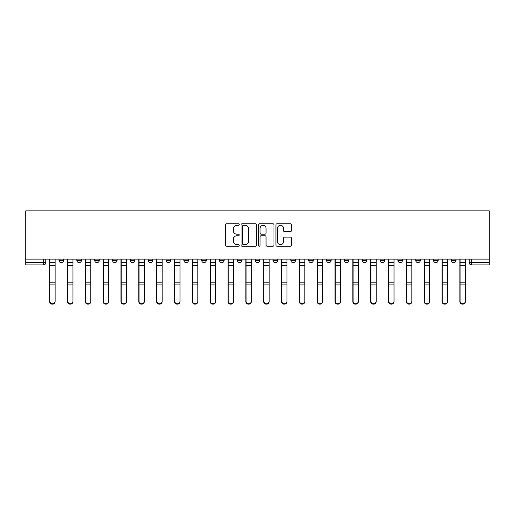 <?xml version="1.0" encoding="UTF-8"?>
<svg xmlns="http://www.w3.org/2000/svg" width="515" height="515" viewBox="0 0 515 515"><rect width="100%" height="100%" fill="white"/><g stroke="black" fill="none" stroke-linecap="round" stroke-linejoin="round"><path stroke-width="0.77" d="M239.205 224.54A0.785 0.785 0 0 0 238.419 223.755L226.497 223.755A1.12 1.12 0 0 0 225.377 224.875L225.377 245.076A1.12 1.12 0 0 0 226.497 246.202L238.419 246.202A0.785 0.785 0 0 0 239.205 245.41A0.785 0.785 0 0 0 238.419 244.625L236.881 244.625A3.592 3.592 0 0 1 233.289 241.039L233.289 239.353A3.592 3.592 0 0 1 236.881 235.761L238.419 235.761A0.785 0.785 0 0 0 239.205 234.975A0.785 0.785 0 0 0 238.419 234.19L236.881 234.19A3.592 3.592 0 0 1 233.289 230.598L233.289 228.918A3.592 3.592 0 0 1 236.881 225.325L238.419 225.325A0.785 0.785 0 0 0 239.205 224.54M415.734 260.358L415.734 259.103L415.734 260.358A2.285 2.285 0 0 0 418.019 262.644A2.285 2.285 0 0 1 415.734 260.358L420.311 260.358A2.285 2.285 0 0 1 418.019 262.644A2.285 2.285 0 0 0 420.311 260.358L420.311 259.103L420.311 260.358M255.215 259.103L255.215 260.358L259.785 260.358A2.285 2.285 0 0 1 257.5 262.644A2.285 2.285 0 0 1 255.215 260.358L255.215 259.103M201.706 259.103L201.706 260.358L206.277 260.358A2.285 2.285 0 0 1 203.992 262.644A2.285 2.285 0 0 1 201.706 260.358L201.706 259.103M166.036 259.103L166.036 260.358L170.607 260.358A2.285 2.285 0 0 1 168.321 262.644A2.285 2.285 0 0 1 166.036 260.358L166.036 259.103M148.198 259.103L148.198 260.358L152.775 260.358A2.285 2.285 0 0 1 150.483 262.644A2.285 2.285 0 0 1 148.198 260.358L148.198 259.103M112.528 259.103L112.528 260.358L117.098 260.358A2.285 2.285 0 0 1 114.813 262.644A2.285 2.285 0 0 1 112.528 260.358L112.528 259.103M290.299 231.666A1.12 1.12 0 0 0 291.419 230.546L291.419 224.875A1.12 1.12 0 0 0 290.299 223.755L277.057 223.755A1.12 1.12 0 0 0 275.931 224.875L275.931 245.076A1.12 1.12 0 0 0 277.057 246.202L290.299 246.202A1.12 1.12 0 0 0 291.419 245.076L291.419 238.233A1.12 1.12 0 0 0 290.299 237.106L284.628 237.106A1.12 1.12 0 0 0 283.507 238.233L283.507 241.625A3 3 0 0 1 280.508 244.625A3 3 0 0 1 277.501 241.625L277.501 228.325A3 3 0 0 1 280.508 225.325A3 3 0 0 1 283.507 228.325L283.507 230.546A1.12 1.12 0 0 0 284.628 231.666L290.299 231.666M489.25 259.103L25.75 259.103L25.75 210.854L489.25 210.854L489.25 264.929L471.528 264.929A2.285 2.285 0 0 1 469.242 262.644L489.25 262.644M256.515 224.875A1.12 1.12 0 0 0 255.395 223.755L242.153 223.755A1.12 1.12 0 0 0 241.033 224.875L241.033 245.076A1.12 1.12 0 0 0 242.153 246.202L255.395 246.202A1.12 1.12 0 0 0 256.515 245.076L256.515 224.875M259.605 223.755L272.847 223.755A1.12 1.12 0 0 1 273.967 224.875L273.967 245.076A1.12 1.12 0 0 1 272.847 246.202L267.182 246.202A1.12 1.12 0 0 1 266.055 245.076L266.055 236.887A1.12 1.12 0 0 0 264.935 235.761L261.176 235.761A1.12 1.12 0 0 0 260.056 236.887L260.056 245.41A0.785 0.785 0 0 1 259.27 246.202A0.785 0.785 0 0 1 258.485 245.41L258.485 224.875A1.12 1.12 0 0 1 259.605 223.755M469.242 259.103L469.242 262.644L469.242 259.103M45.758 259.103L45.758 262.644L45.758 259.103M43.472 259.103L43.472 264.929L25.75 264.929L25.75 262.644L45.758 262.644A2.285 2.285 0 0 1 43.472 264.929A2.285 2.285 0 0 0 45.758 262.644M25.75 259.103L25.75 262.644M455.981 259.103L455.981 260.358A2.285 2.285 0 0 1 453.696 262.644A2.285 2.285 0 0 1 451.404 260.358L455.981 260.358M451.404 259.103L451.404 260.358M433.572 259.103L433.572 260.358L438.143 260.358L438.143 259.103L438.143 260.358A2.285 2.285 0 0 1 435.857 262.644A2.285 2.285 0 0 1 433.572 260.358A2.285 2.285 0 0 0 435.857 262.644M397.902 259.103L397.902 260.358L402.473 260.358L402.473 259.103L402.473 260.358A2.285 2.285 0 0 1 400.187 262.644A2.285 2.285 0 0 1 397.902 260.358A2.285 2.285 0 0 0 400.187 262.644M384.634 260.358L384.634 259.103L384.634 260.358A2.285 2.285 0 0 1 382.349 262.644A2.285 2.285 0 0 1 380.064 260.358L384.634 260.358A2.285 2.285 0 0 1 382.349 262.644M380.064 259.103L380.064 260.358M366.802 259.103L366.802 260.358A2.285 2.285 0 0 1 364.517 262.644A2.285 2.285 0 0 1 362.225 260.358L366.802 260.358A2.285 2.285 0 0 1 364.517 262.644M362.225 259.103L362.225 260.358M348.964 259.103L348.964 260.358A2.285 2.285 0 0 1 346.679 262.644A2.285 2.285 0 0 1 344.393 260.358L348.964 260.358M344.393 259.103L344.393 260.358M331.132 259.103L331.132 260.358A2.285 2.285 0 0 1 328.84 262.644A2.285 2.285 0 0 1 326.555 260.358L331.132 260.358M326.555 259.103L326.555 260.358M313.294 259.103L313.294 260.358A2.285 2.285 0 0 1 311.009 262.644A2.285 2.285 0 0 1 308.723 260.358L313.294 260.358M308.723 259.103L308.723 260.358M295.456 259.103L295.456 260.358A2.285 2.285 0 0 1 293.17 262.644A2.285 2.285 0 0 1 290.885 260.358A2.285 2.285 0 0 0 293.17 262.644M290.885 259.103L290.885 260.358L295.456 260.358M277.624 259.103L277.624 260.358A2.285 2.285 0 0 1 275.338 262.644A2.285 2.285 0 0 1 273.047 260.358A2.285 2.285 0 0 0 275.338 262.644M273.047 259.103L273.047 260.358L277.624 260.358M259.785 259.103L259.785 260.358A2.285 2.285 0 0 1 257.5 262.644M241.953 259.103L241.953 260.358A2.285 2.285 0 0 1 239.662 262.644A2.285 2.285 0 0 1 237.376 260.358L241.953 260.358M237.376 259.103L237.376 260.358M224.115 259.103L224.115 260.358A2.285 2.285 0 0 1 221.83 262.644A2.285 2.285 0 0 1 219.545 260.358L224.115 260.358L224.115 259.103M219.545 259.103L219.545 260.358M206.277 259.103L206.277 260.358M188.445 259.103L188.445 260.358A2.285 2.285 0 0 1 186.16 262.644A2.285 2.285 0 0 1 183.868 260.358L188.445 260.358L188.445 259.103M183.868 259.103L183.868 260.358M170.607 259.103L170.607 260.358L170.607 259.103M152.775 260.358L152.775 259.103L152.775 260.358A2.285 2.285 0 0 1 150.483 262.644M134.936 259.103L134.936 260.358A2.285 2.285 0 0 1 132.651 262.644A2.285 2.285 0 0 1 130.366 260.358A2.285 2.285 0 0 0 132.651 262.644A2.285 2.285 0 0 0 134.936 260.358L134.936 259.103M130.366 259.103L130.366 260.358L134.936 260.358M117.098 259.103L117.098 260.358M99.266 259.103L99.266 260.358A2.285 2.285 0 0 1 96.981 262.644A2.285 2.285 0 0 1 94.689 260.358A2.285 2.285 0 0 0 96.981 262.644A2.285 2.285 0 0 0 99.266 260.358L94.689 260.358L94.689 259.103M76.857 259.103L76.857 260.358L81.428 260.358L81.428 259.103L81.428 260.358A2.285 2.285 0 0 1 79.143 262.644A2.285 2.285 0 0 1 76.857 260.358A2.285 2.285 0 0 0 79.143 262.644M59.019 259.103L59.019 260.358L63.596 260.358L63.596 259.103L63.596 260.358A2.285 2.285 0 0 1 61.304 262.644A2.285 2.285 0 0 1 59.019 260.358A2.285 2.285 0 0 0 61.304 262.644M243.389 225.325A0.785 0.785 0 0 0 242.604 226.111L242.604 243.84A0.785 0.785 0 0 0 243.389 244.625L245.018 244.625A3.592 3.592 0 0 0 248.603 241.039L248.603 228.918A3.592 3.592 0 0 0 245.018 225.325L243.389 225.325M266.055 228.383A3 3 0 0 0 263.056 225.383A3 3 0 0 0 260.056 228.383L260.056 233.07A1.12 1.12 0 0 0 261.176 234.19L264.935 234.19A1.12 1.12 0 0 0 266.055 233.07L266.055 228.383M49.646 259.103L49.646 301.616A2.627 2.536 180 0 0 52.388 304.146M55.131 301.217L55.131 301.616A2.627 2.536 180 0 1 52.504 304.146A2.627 2.536 180 0 1 49.871 301.616L49.871 301.217A2.627 2.536 0 0 0 52.504 303.747A2.627 2.536 0 0 0 55.131 301.217L55.131 284.924L49.871 284.924L49.871 301.217M49.871 259.103L49.871 284.924M55.131 259.103L55.131 284.924M67.478 259.103L67.478 301.616A2.627 2.536 180 0 0 70.227 304.146M85.316 259.103L85.316 301.616A2.627 2.536 180 0 0 88.059 304.146M72.969 301.217L72.969 301.616A2.627 2.536 180 0 1 70.336 304.146A2.627 2.536 180 0 1 67.71 301.616L67.71 301.217A2.627 2.536 0 0 0 70.336 303.747A2.627 2.536 0 0 0 72.969 301.217L72.969 284.924L67.71 284.924L67.71 301.217M67.71 259.103L67.71 284.924M72.969 259.103L72.969 284.924M90.807 301.217L90.807 301.616A2.627 2.536 180 0 1 88.174 304.146A2.627 2.536 180 0 1 85.548 301.616L85.548 301.217A2.627 2.536 0 0 0 88.174 303.747A2.627 2.536 0 0 0 90.807 301.217L90.807 284.924L85.548 284.924L85.548 301.217M85.548 259.103L85.548 284.924M90.807 259.103L90.807 284.924M103.155 259.103L103.155 301.616A2.627 2.536 180 0 0 105.897 304.146M120.986 259.103L120.986 301.616A2.627 2.536 180 0 0 123.735 304.146M138.825 259.103L138.825 301.616A2.627 2.536 180 0 0 141.567 304.146M108.639 301.217L108.639 301.616A2.627 2.536 180 0 1 106.013 304.146A2.627 2.536 180 0 1 103.38 301.616L103.38 301.217A2.627 2.536 0 0 0 106.013 303.747A2.627 2.536 0 0 0 108.639 301.217L108.639 284.924L103.38 284.924L103.38 301.217M103.38 259.103L103.38 284.924M108.639 259.103L108.639 284.924M126.478 301.217L126.478 301.616A2.627 2.536 180 0 1 123.845 304.146A2.627 2.536 180 0 1 121.218 301.616L121.218 301.217A2.627 2.536 0 0 0 123.845 303.747A2.627 2.536 0 0 0 126.478 301.217L126.478 284.924L121.218 284.924L121.218 301.217M121.218 259.103L121.218 284.924M126.478 259.103L126.478 284.924M144.309 301.217L144.309 301.616A2.627 2.536 180 0 1 141.683 304.146A2.627 2.536 180 0 1 139.05 301.616L139.05 301.217A2.627 2.536 0 0 0 141.683 303.747A2.627 2.536 0 0 0 144.309 301.217L144.309 284.924L139.05 284.924L139.05 301.217M139.05 259.103L139.05 284.924M144.309 259.103L144.309 284.924M156.657 259.103L156.657 301.616A2.627 2.536 180 0 0 159.405 304.146M162.148 301.217L162.148 301.616A2.627 2.536 180 0 1 159.515 304.146A2.627 2.536 180 0 1 156.888 301.616L156.888 301.217A2.627 2.536 0 0 0 159.515 303.747A2.627 2.536 0 0 0 162.148 301.217L162.148 284.924L156.888 284.924L156.888 301.217M156.888 259.103L156.888 284.924M162.148 259.103L162.148 284.924M174.495 259.103L174.495 301.616A2.627 2.536 180 0 0 177.237 304.146M179.986 301.217L179.986 301.616A2.627 2.536 180 0 1 177.353 304.146A2.627 2.536 180 0 1 174.727 301.616L174.727 301.217A2.627 2.536 0 0 0 177.353 303.747A2.627 2.536 0 0 0 179.986 301.217L179.986 284.924L174.727 284.924L174.727 301.217M174.727 259.103L174.727 284.924M179.986 259.103L179.986 284.924M192.333 259.103L192.333 301.616A2.627 2.536 180 0 0 195.076 304.146M197.818 301.217L197.818 301.616A2.627 2.536 180 0 1 195.191 304.146A2.627 2.536 180 0 1 192.559 301.616L192.559 301.217A2.627 2.536 0 0 0 195.191 303.747A2.627 2.536 0 0 0 197.818 301.217L197.818 284.924L192.559 284.924L192.559 301.217M192.559 259.103L192.559 284.924M197.818 259.103L197.818 284.924M210.165 259.103L210.165 301.616A2.627 2.536 180 0 0 212.914 304.146M215.656 301.217L215.656 301.616A2.627 2.536 180 0 1 213.023 304.146A2.627 2.536 180 0 1 210.397 301.616L210.397 301.217A2.627 2.536 0 0 0 213.023 303.747A2.627 2.536 0 0 0 215.656 301.217L215.656 284.924L210.397 284.924L210.397 301.217M210.397 259.103L210.397 284.924M215.656 259.103L215.656 284.924M228.003 259.103L228.003 301.616A2.627 2.536 180 0 0 230.746 304.146M245.835 259.103L245.835 301.616A2.627 2.536 180 0 0 248.584 304.146M263.674 259.103L263.674 301.616A2.627 2.536 180 0 0 266.416 304.146M281.512 259.103L281.512 301.616A2.627 2.536 180 0 0 284.254 304.146M299.344 259.103L299.344 301.616A2.627 2.536 180 0 0 302.086 304.146M317.182 259.103L317.182 301.616A2.627 2.536 180 0 0 319.924 304.146M233.488 301.217L233.488 301.616A2.627 2.536 180 0 1 230.862 304.146A2.627 2.536 180 0 1 228.229 301.616L228.229 301.217A2.627 2.536 0 0 0 230.862 303.747A2.627 2.536 0 0 0 233.488 301.217L233.488 284.924L228.229 284.924L228.229 301.217M228.229 259.103L228.229 284.924M233.488 259.103L233.488 284.924M251.326 301.217L251.326 301.616A2.627 2.536 180 0 1 248.694 304.146A2.627 2.536 180 0 1 246.067 301.616L246.067 301.217A2.627 2.536 0 0 0 248.694 303.747A2.627 2.536 0 0 0 251.326 301.217L251.326 284.924L246.067 284.924L246.067 301.217M246.067 259.103L246.067 284.924M251.326 259.103L251.326 284.924M269.165 301.217L269.165 301.616A2.627 2.536 180 0 1 266.532 304.146A2.627 2.536 180 0 1 263.905 301.616L263.905 301.217A2.627 2.536 0 0 0 266.532 303.747A2.627 2.536 0 0 0 269.165 301.217L269.165 284.924L263.905 284.924L263.905 301.217M263.905 259.103L263.905 284.924M269.165 259.103L269.165 284.924M286.997 301.217L286.997 301.616A2.627 2.536 180 0 1 284.37 304.146A2.627 2.536 180 0 1 281.737 301.616L281.737 301.217A2.627 2.536 0 0 0 284.37 303.747A2.627 2.536 0 0 0 286.997 301.217L286.997 284.924L281.737 284.924L281.737 301.217M281.737 259.103L281.737 284.924M286.997 259.103L286.997 284.924M304.835 301.217L304.835 301.616A2.627 2.536 180 0 1 302.202 304.146A2.627 2.536 180 0 1 299.576 301.616L299.576 301.217A2.627 2.536 0 0 0 302.202 303.747A2.627 2.536 0 0 0 304.835 301.217L304.835 284.924L299.576 284.924L299.576 301.217M299.576 259.103L299.576 284.924M304.835 259.103L304.835 284.924M322.667 301.217L322.667 301.616A2.627 2.536 180 0 1 320.04 304.146A2.627 2.536 180 0 1 317.407 301.616L317.407 301.217A2.627 2.536 0 0 0 320.04 303.747A2.627 2.536 0 0 0 322.667 301.217L322.667 284.924L317.407 284.924L317.407 301.217M317.407 259.103L317.407 284.924M322.667 259.103L322.667 284.924M335.014 259.103L335.014 301.616A2.627 2.536 180 0 0 337.763 304.146M340.505 301.217L340.505 301.616A2.627 2.536 180 0 1 337.872 304.146A2.627 2.536 180 0 1 335.246 301.616L335.246 301.217A2.627 2.536 0 0 0 337.872 303.747A2.627 2.536 0 0 0 340.505 301.217L340.505 284.924L335.246 284.924L335.246 301.217M335.246 259.103L335.246 284.924M340.505 259.103L340.505 284.924M352.852 259.103L352.852 301.616A2.627 2.536 180 0 0 355.595 304.146M358.343 301.217L358.343 301.616A2.627 2.536 180 0 1 355.71 304.146A2.627 2.536 180 0 1 353.084 301.616L353.084 301.217A2.627 2.536 0 0 0 355.71 303.747A2.627 2.536 0 0 0 358.343 301.217L358.343 284.924L353.084 284.924L353.084 301.217M353.084 259.103L353.084 284.924M358.343 259.103L358.343 284.924M370.691 259.103L370.691 301.616A2.627 2.536 180 0 0 373.433 304.146M376.175 301.217L376.175 301.616A2.627 2.536 180 0 1 373.549 304.146A2.627 2.536 180 0 1 370.916 301.616L370.916 301.217A2.627 2.536 0 0 0 373.549 303.747A2.627 2.536 0 0 0 376.175 301.217L376.175 284.924L370.916 284.924L370.916 301.217M370.916 259.103L370.916 284.924M376.175 259.103L376.175 284.924M388.522 259.103L388.522 301.616A2.627 2.536 180 0 0 391.265 304.146M394.014 301.217L394.014 301.616A2.627 2.536 180 0 1 391.381 304.146A2.627 2.536 180 0 1 388.754 301.616L388.754 301.217A2.627 2.536 0 0 0 391.381 303.747A2.627 2.536 0 0 0 394.014 301.217L394.014 284.924L388.754 284.924L388.754 301.217M388.754 259.103L388.754 284.924M394.014 259.103L394.014 284.924M406.361 259.103L406.361 301.616A2.627 2.536 180 0 0 409.103 304.146M411.846 301.217L411.846 301.616A2.627 2.536 180 0 1 409.219 304.146A2.627 2.536 180 0 1 406.586 301.616L406.586 301.217A2.627 2.536 0 0 0 409.219 303.747A2.627 2.536 0 0 0 411.846 301.217L411.846 284.924L406.586 284.924L406.586 301.217M406.586 259.103L406.586 284.924M411.846 259.103L411.846 284.924M424.193 259.103L424.193 301.616A2.627 2.536 180 0 0 426.941 304.146M429.684 301.217L429.684 301.616A2.627 2.536 180 0 1 427.051 304.146A2.627 2.536 180 0 1 424.424 301.616L424.424 301.217A2.627 2.536 0 0 0 427.051 303.747A2.627 2.536 0 0 0 429.684 301.217L429.684 284.924L424.424 284.924L424.424 301.217M424.424 259.103L424.424 284.924M429.684 259.103L429.684 284.924M442.031 259.103L442.031 301.616A2.627 2.536 180 0 0 444.773 304.146M447.522 301.217L447.522 301.616A2.627 2.536 180 0 1 444.889 304.146A2.627 2.536 180 0 1 442.263 301.616L442.263 301.217A2.627 2.536 0 0 0 444.889 303.747A2.627 2.536 0 0 0 447.522 301.217L447.522 284.924L442.263 284.924L442.263 301.217M442.263 259.103L442.263 284.924M447.522 259.103L447.522 284.924M459.869 259.103L459.869 301.616A2.627 2.536 180 0 0 462.612 304.146M465.354 301.217L465.354 301.616A2.627 2.536 180 0 1 462.728 304.146A2.627 2.536 180 0 1 460.095 301.616L460.095 301.217A2.627 2.536 0 0 0 462.728 303.747A2.627 2.536 0 0 0 465.354 301.217L465.354 284.924L460.095 284.924L460.095 301.217M460.095 259.103L460.095 284.924M465.354 259.103L465.354 284.924M471.528 259.103L471.528 264.929M49.646 262.644L55.131 262.644M55.131 282.175L49.871 282.175M55.131 265.405L49.871 265.405M67.478 262.644L72.969 262.644M85.316 262.644L90.807 262.644M72.969 282.175L67.71 282.175M72.969 265.405L67.71 265.405M90.807 282.175L85.548 282.175M90.807 265.405L85.548 265.405M103.155 262.644L108.639 262.644M120.986 262.644L126.478 262.644M138.825 262.644L144.309 262.644M108.639 282.175L103.38 282.175M108.639 265.405L103.38 265.405M126.478 282.175L121.218 282.175M126.478 265.405L121.218 265.405M144.309 282.175L139.05 282.175M144.309 265.405L139.05 265.405M156.657 262.644L162.148 262.644M162.148 282.175L156.888 282.175M162.148 265.405L156.888 265.405M174.495 262.644L179.986 262.644M179.986 282.175L174.727 282.175M179.986 265.405L174.727 265.405M192.333 262.644L197.818 262.644M197.818 282.175L192.559 282.175M197.818 265.405L192.559 265.405M210.165 262.644L215.656 262.644M215.656 282.175L210.397 282.175M215.656 265.405L210.397 265.405M228.003 262.644L233.488 262.644M245.835 262.644L251.326 262.644M263.674 262.644L269.165 262.644M281.512 262.644L286.997 262.644M299.344 262.644L304.835 262.644M317.182 262.644L322.667 262.644M233.488 282.175L228.229 282.175M233.488 265.405L228.229 265.405M251.326 282.175L246.067 282.175M251.326 265.405L246.067 265.405M269.165 282.175L263.905 282.175M269.165 265.405L263.905 265.405M286.997 282.175L281.737 282.175M286.997 265.405L281.737 265.405M304.835 282.175L299.576 282.175M304.835 265.405L299.576 265.405M322.667 282.175L317.407 282.175M322.667 265.405L317.407 265.405M335.014 262.644L340.505 262.644M340.505 282.175L335.246 282.175M340.505 265.405L335.246 265.405M352.852 262.644L358.343 262.644M358.343 282.175L353.084 282.175M358.343 265.405L353.084 265.405M370.691 262.644L376.175 262.644M376.175 282.175L370.916 282.175M376.175 265.405L370.916 265.405M388.522 262.644L394.014 262.644M394.014 282.175L388.754 282.175M394.014 265.405L388.754 265.405M406.361 262.644L411.846 262.644M411.846 282.175L406.586 282.175M411.846 265.405L406.586 265.405M424.193 262.644L429.684 262.644M429.684 282.175L424.424 282.175M429.684 265.405L424.424 265.405M442.031 262.644L447.522 262.644M447.522 282.175L442.263 282.175M447.522 265.405L442.263 265.405M459.869 262.644L465.354 262.644M465.354 282.175L460.095 282.175M465.354 265.405L460.095 265.405"/></g></svg>
